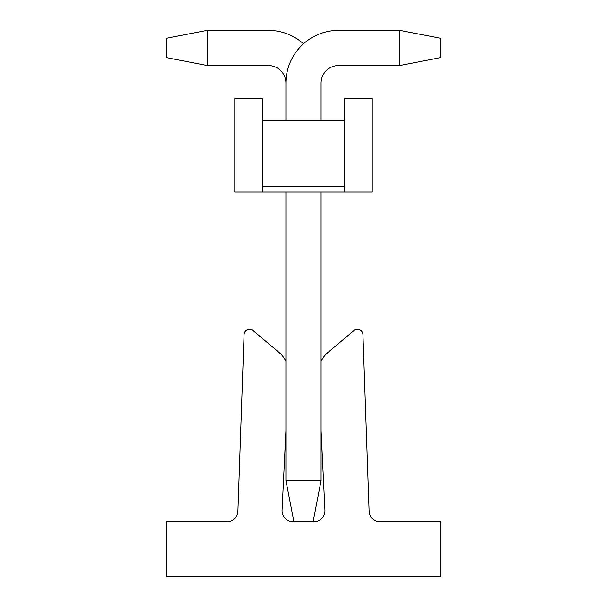 <?xml version="1.0" encoding="UTF-8"?>
<svg xmlns="http://www.w3.org/2000/svg" width="607" height="607" viewBox="0 0 607 607"><rect width="100%" height="100%" fill="white"/><g stroke="black" fill="none" stroke-linecap="round" stroke-linejoin="round"><path stroke-width="0.91" d="M285.912 361.324A27.482 27.482 0 0 0 278.863 352.265L253.111 330.618A5.493 5.493 0 0 0 244.082 334.632L237.921 511.079A10.994 10.994 0 0 1 226.935 521.694L166.098 521.694L166.098 576.65L440.902 576.65L440.902 521.694L380.065 521.694A10.994 10.994 0 0 1 369.079 511.079L362.918 334.632A5.493 5.493 0 0 0 353.889 330.618L328.137 352.265A27.482 27.482 0 0 0 321.088 361.324M321.088 191.933L321.088 480.471L313.121 521.694L293.052 521.694A10.994 10.994 0 0 1 282.073 510.168L285.912 430.78M313.121 521.694L313.948 521.694A10.994 10.994 0 0 0 324.927 510.168L321.088 430.78M321.088 480.471L285.912 480.471L293.879 521.694M285.912 480.471L285.912 191.933M285.912 120.482L285.912 83.113A52.763 52.763 0 0 1 338.676 30.35L399.679 30.35L440.902 38.317L440.902 57.559L399.679 65.526L399.679 30.35L338.676 30.35L399.679 30.35M399.679 65.526L338.676 65.526A17.588 17.588 0 0 0 321.088 83.113A17.588 17.588 0 0 1 338.676 65.526A17.588 17.588 0 0 0 321.088 83.113A17.588 17.588 0 0 1 338.676 65.526A17.588 17.588 0 0 0 321.088 83.113L321.088 120.482M303.5 43.787A52.763 52.763 0 0 0 268.324 30.35L207.321 30.35L207.321 65.526L268.324 65.526A17.588 17.588 0 0 1 285.912 83.113A17.588 17.588 0 0 0 268.324 65.526A17.588 17.588 0 0 1 285.912 83.113A17.588 17.588 0 0 0 268.324 65.526A17.588 17.588 0 0 1 285.912 83.113M207.321 65.526L166.098 57.559L166.098 38.317L207.321 30.35M344.723 120.482L262.277 120.482L262.277 191.933L344.723 191.933L344.723 98.501L372.197 98.501L372.197 191.933L344.723 191.933M262.277 120.482L262.277 98.501L234.803 98.501L234.803 191.933L262.277 191.933M262.277 186.432L344.723 186.432"/></g></svg>
